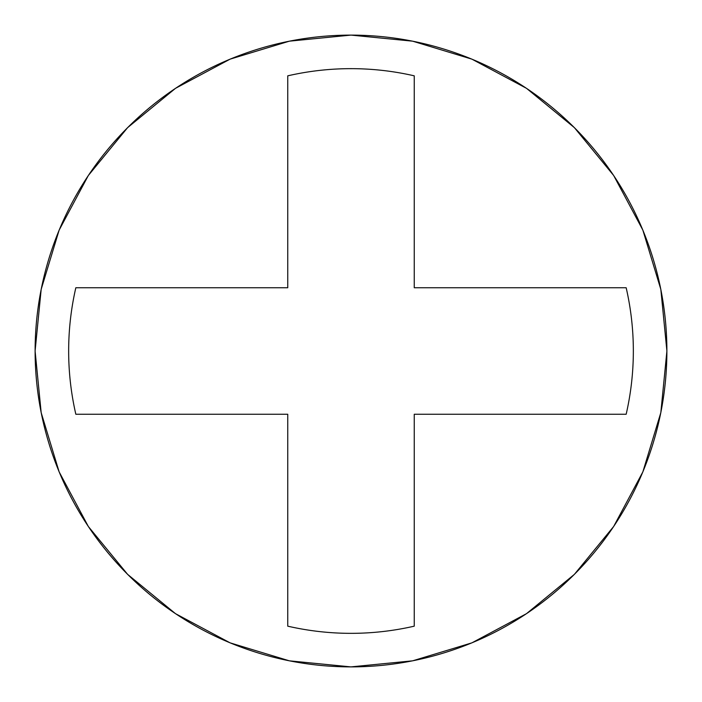 <?xml version="1.0" encoding="UTF-8"?>
<svg xmlns="http://www.w3.org/2000/svg" width="702" height="702" viewBox="0 0 702 702"><rect width="100%" height="100%" fill="white"/><g stroke="black" fill="none" stroke-linecap="round" stroke-linejoin="round"><path stroke-width="1.05" d="M287.75 287.75L287.75 75.834A282.336 282.336 0 0 1 414.25 75.834L414.25 287.75L626.166 287.75A282.336 282.336 0 0 1 626.166 414.25L414.25 414.25L414.25 626.166A282.336 282.336 0 0 1 287.75 626.166L287.75 414.25L75.834 414.25A282.336 282.336 0 0 1 75.834 287.75L287.75 287.75L75.834 287.75M287.75 626.166L287.75 414.25L75.834 414.25M414.25 414.25L414.25 626.166M351 666.882A315.882 315.882 0 0 0 666.882 351A315.882 315.882 0 0 0 351 35.118A315.882 315.882 0 0 0 35.118 351A315.882 315.882 0 0 0 351 666.882L412.627 660.828L471.893 642.856L526.5 613.662L574.376 574.376L613.662 526.5L642.856 471.893L660.828 412.627L666.9 351L660.828 289.373L642.856 230.107L613.662 175.491L574.376 127.624L526.509 88.338L471.893 59.144L412.627 41.172L351 35.1L289.373 41.172L230.107 59.144L175.5 88.338L127.624 127.624L88.338 175.491L59.144 230.107L41.172 289.373L35.1 351L41.172 412.627L59.144 471.893L88.338 526.509L127.624 574.376L175.491 613.662L230.107 642.856L289.373 660.828L351 666.9"/></g></svg>
